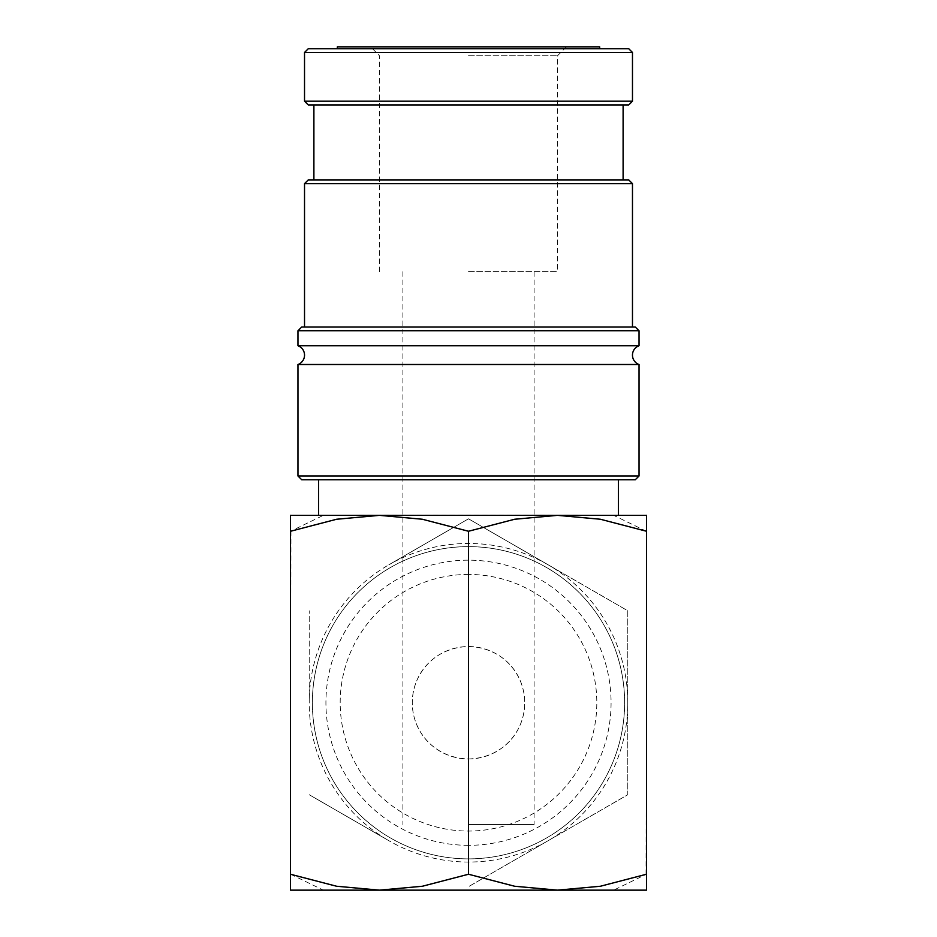 <?xml version="1.0" encoding="UTF-8"?>
<svg xmlns="http://www.w3.org/2000/svg" width="937" height="937" viewBox="0 0 937 937"><rect width="100%" height="100%" fill="white"/><g stroke="black" fill="none" stroke-linecap="round" stroke-linejoin="round"><path stroke-width="0.7" stroke-dasharray="4.68 3.51" d="M297.966 364.493L639.034 364.493M304.525 52.472L632.475 52.472M304.525 101.196L632.475 101.196M308.273 48.724L628.727 48.724M297.966 475.996L639.034 475.996M301.714 479.744L635.286 479.744M297.966 330.761L639.034 330.761M297.966 345.753L639.034 345.753M301.714 327.013L635.286 327.013M304.525 183.652L632.475 183.652M308.273 179.904L628.727 179.904M308.273 104.944L628.727 104.944M468.5 858.878A156.128 156.128 0 0 1 312.372 702.75A156.128 156.128 0 0 1 468.5 546.622A156.128 156.128 0 0 1 624.628 702.75A156.128 156.128 0 0 1 468.5 858.878A156.128 156.128 0 0 1 312.372 702.75A156.128 156.128 0 0 1 468.5 546.622A156.128 156.128 0 0 1 624.628 702.75A156.128 156.128 0 0 1 468.5 858.878M468.5 845.326A142.576 142.576 0 0 1 325.924 702.75A142.576 142.576 0 0 1 468.5 560.174A142.576 142.576 0 0 1 611.076 702.75A142.576 142.576 0 0 1 468.5 845.326M468.5 518.817L548.145 564.8A159.29 159.29 0 0 1 468.5 862.04A159.29 159.29 0 0 1 388.855 840.7L309.21 794.717L388.855 840.7A159.29 159.29 0 0 1 309.21 702.75L309.21 610.783L309.21 702.75A159.29 159.29 0 0 1 388.855 564.8L468.5 518.817L388.855 564.8A159.29 159.29 0 0 1 548.145 564.8L627.79 610.783L627.79 794.717L468.5 886.683L627.79 794.717L627.79 610.783L468.5 518.817M599.68 46.85L337.32 46.85M646.366 531.256L613.665 515.35L318.58 515.35L359.632 515.35L323.335 515.35L290.634 531.256M577.368 515.35L359.632 515.35M468.5 758.97C501.529 758.103 524.521 733.074 524.72 702.75C524.521 672.426 501.529 647.397 468.5 646.53A56.22 56.22 0 0 0 412.28 702.75C412.479 733.074 435.471 758.103 468.5 758.97A56.22 56.22 0 0 0 524.72 702.75A56.22 56.22 0 0 0 468.5 646.53C435.471 647.397 412.479 672.426 412.28 702.75A56.22 56.22 0 0 0 468.5 758.97M468.5 271.73L557.515 271.73L468.5 271.73M468.5 824.56L534.09 824.56L468.5 824.56M468.5 55.752L557.515 55.752L468.5 55.752M468.5 574.44A128.31 128.31 0 0 0 340.19 702.75A128.31 128.31 0 0 0 468.5 831.06A128.31 128.31 0 0 0 596.81 702.75A128.31 128.31 0 0 0 468.5 574.44M359.632 515.163L577.368 515.163M646.038 874.408L646.53 531.256C646.53 509.962 646.53 509.962 646.53 531.279L646.53 874.244C646.53 895.538 646.53 895.538 646.53 874.221L646.038 874.408M290.634 874.244L323.335 890.15L613.665 890.15L646.366 874.244M290.962 531.092L290.47 874.244C290.47 895.538 290.47 895.538 290.47 874.221L290.47 531.256C290.47 509.962 290.47 509.962 290.47 531.279L290.962 531.092M646.53 515.35L613.665 515.35M323.335 515.35L290.47 515.35M323.335 890.15L290.47 890.15M646.53 890.15L613.665 890.15M468.5 104.944L313.895 104.944L468.5 104.944M534.09 271.73L534.09 824.56M566.416 46.85L557.515 55.752L557.515 271.73M379.485 271.73L379.485 55.752L370.583 46.85M402.91 271.73L402.91 824.56"/><path stroke-width="1.41" d="M297.966 364.493A9.967 9.967 0 0 0 297.966 345.753L639.034 345.753A9.967 9.967 0 0 0 639.034 364.493L297.966 364.493L297.966 475.996L639.034 475.996L635.286 479.744L301.714 479.744L297.966 475.996M632.475 52.472L304.525 52.472L304.525 101.196L632.475 101.196L632.475 52.472L628.727 48.724L308.273 48.724L304.525 52.472M297.966 330.761L301.714 327.013L635.286 327.013L639.034 330.761L297.966 330.761L297.966 345.753M304.525 183.652L308.273 179.904L628.727 179.904L632.475 183.652L304.525 183.652L304.525 327.013M632.475 101.196L628.727 104.944L308.273 104.944L304.525 101.196M290.47 515.35L379.485 515.35L422.364 519.25L468.5 531.256L514.636 519.25L557.515 515.35L646.53 515.35M468.5 515.35L557.515 515.35L600.394 519.25L646.53 531.256C646.53 509.962 646.53 509.962 646.53 531.279L646.53 874.244C646.53 895.538 646.53 895.538 646.53 874.221L600.394 886.25L557.515 890.15L514.636 886.25L468.5 874.244L422.364 886.25L379.485 890.15L336.606 886.25L290.47 874.244C290.47 895.538 290.47 895.538 290.47 874.221L290.47 531.256C290.47 509.962 290.47 509.962 290.47 531.279L336.606 519.25L379.485 515.35L468.5 515.35M290.47 890.15L646.53 890.15M337.32 48.724L337.32 46.85L599.68 46.85L599.68 48.724M468.5 874.244L468.5 531.256M639.034 364.493L639.034 475.996M639.034 330.761L639.034 345.753M632.475 183.652L632.475 327.013M623.105 104.944L623.105 179.904M618.42 479.744L618.42 515.35M318.58 479.744L318.58 515.35M313.895 104.944L313.895 179.904"/></g></svg>
